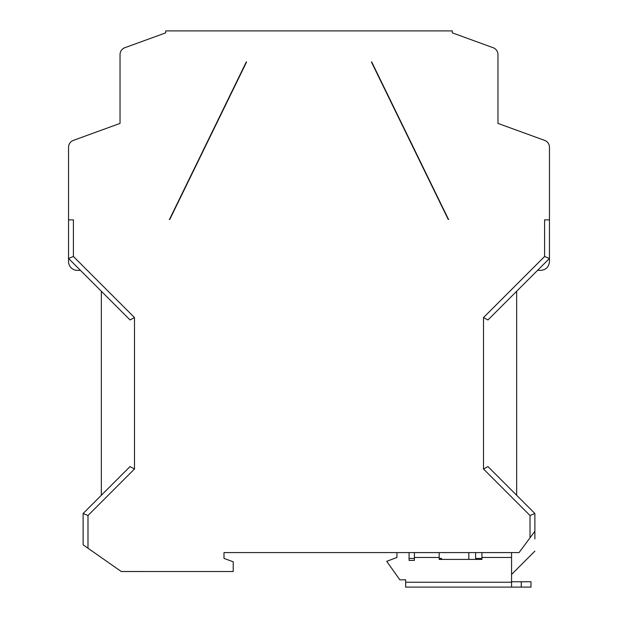 <?xml version="1.0" encoding="UTF-8"?>
<svg xmlns="http://www.w3.org/2000/svg" width="618" height="618" viewBox="0 0 618 618"><rect width="100%" height="100%" fill="white"/><g stroke="black" fill="none" stroke-linecap="round" stroke-linejoin="round"><path stroke-width="0.93" d="M493.156 47.717L452.299 32.847L493.156 47.717A7.3 7.3 0 0 1 497.961 54.577L497.961 123.399L544.651 140.394A7.3 7.3 0 0 1 549.456 147.254L549.456 219.351M452.299 32.847L452.299 30.9L165.701 30.9L165.701 32.847L124.844 47.717L165.701 32.847M68.544 254.369L68.544 219.861L73.403 219.861L73.403 256.47L68.552 258.478L80.448 270.36L77.296 270.352A8.745 8.745 0 0 1 68.544 261.615L68.544 147.254A7.3 7.3 0 0 1 73.349 140.394L120.039 123.399L120.039 54.577A7.3 7.3 0 0 1 124.844 47.717M87.988 515.512L87.988 548.228L83.129 544.821L83.121 513.488L87.988 515.512L134.5 468.992L134.5 317.567L73.403 256.47M233.218 561.801L223.994 558.409L233.218 561.801L233.218 571.526L121.259 571.519L87.988 548.228M223.994 552.592L223.994 558.44L223.994 552.592L519.043 552.592L530.02 537.815L530.02 515.512L483.5 468.992L483.5 317.567L544.597 256.47L544.597 219.861L549.456 219.861L549.456 147.254M497.961 54.577L497.961 123.399L544.651 140.394M371.418 61.985L448.181 219.359L448.753 219.351A2.426 2.426 0 0 1 448.058 218.502L371.727 61.985M246.582 61.985L169.819 219.359L169.247 219.351A2.426 2.426 0 0 0 169.942 218.502L246.273 61.985M68.544 147.254L68.544 219.351M73.349 140.394L120.039 123.399L120.039 54.577M544.597 256.47L549.448 258.478L549.456 261.623C548.923 266.945 546.003 269.85 540.696 270.352L537.552 270.36L487.965 319.954L483.5 317.567M549.456 254.369L549.456 219.861L549.448 258.478L537.552 270.36M483.5 468.992L487.981 466.59L516.663 495.273L516.663 291.248M534.879 538.927L534.879 513.488L487.981 466.59M511.565 557.467L481.932 557.467L481.932 552.6L511.565 552.6L511.565 587.1L405.671 587.1L405.671 579.815L399.838 579.815L386.721 561.353L396.926 557.467L396.926 552.608L401.793 552.592M481.932 557.467L481.932 559.414L439.182 559.414L439.182 552.6L414.408 552.6L414.408 560.379L409.07 560.379L409.07 552.592M511.565 581.754L530.993 581.754L530.993 587.1L511.565 587.1M405.671 580.789L405.671 579.815M396.926 552.608L397.413 552.592M534.879 551.125L511.565 574.454M101.337 291.248L101.337 495.273L130.019 466.59L134.5 468.992M83.121 513.488L130.019 466.59M80.448 270.36L130.035 319.954L134.5 317.567M534.879 531.264L530.02 537.815M534.879 513.488L530.02 515.512M481.932 558.44L475.621 558.44L475.621 552.592M468.815 552.592L468.815 559.414M441.615 559.414L441.615 558.44L439.182 558.44M414.408 558.44L409.07 558.44M511.565 582.241L405.671 582.241M439.182 557.467L414.408 557.467M521.275 581.754L521.275 587.1M481.932 552.608L511.565 552.608M414.408 552.608L439.182 552.608"/></g></svg>
